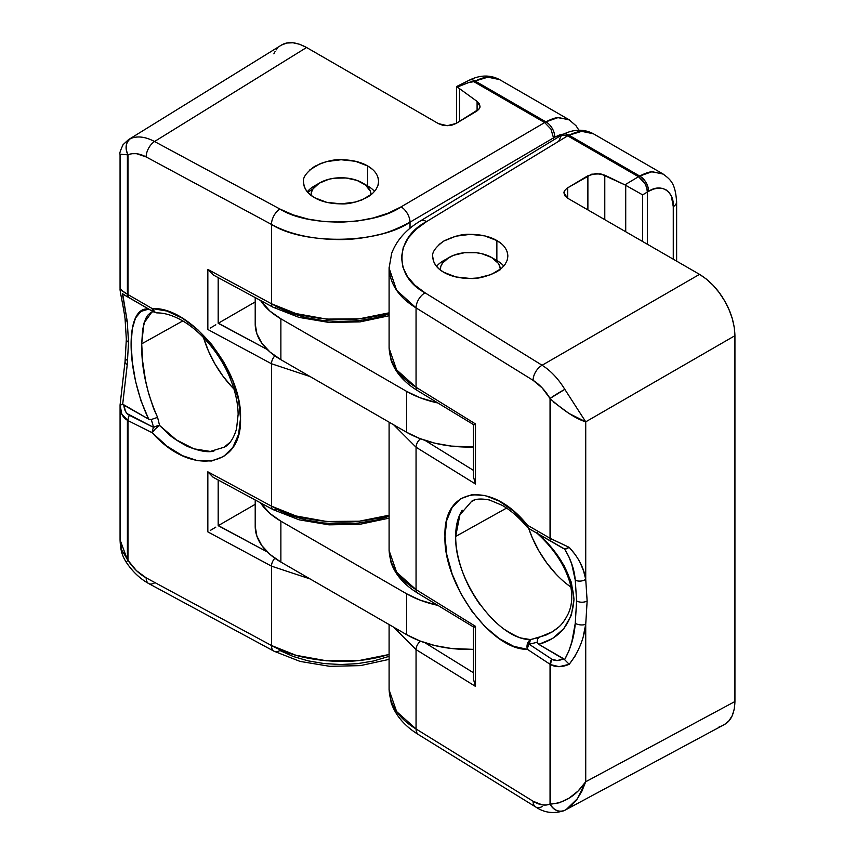 <?xml version="1.0" encoding="UTF-8"?>
<svg xmlns="http://www.w3.org/2000/svg" width="855" height="855" viewBox="0 0 855 855"><rect width="100%" height="100%" fill="white"/><g stroke="black" fill="none" stroke-linecap="round" stroke-linejoin="round"><path stroke-width="1.28" d="M154.541 582.875A12.515 6.968 -61.6 0 1 148.738 583.57A12.515 6.968 -61.6 0 1 146.152 577.841C139.28 574.036 133.23 568.222 128.015 560.399L126.091 561.992L128.015 560.399L127.395 559.747L127.395 420.275L127.395 559.747L120.063 539.826L121.709 550.075L128.015 560.399L128.015 420.617L152.222 432.748L166.939 446.139L182.414 455.662L197.665 460.717L211.719 460.995L223.7 456.452L232.838 447.389L238.566 434.393L240.512 418.266L238.566 400.033L232.838 380.86L223.7 361.943L211.719 344.48L197.665 329.592L182.414 318.21L166.939 311.049L152.222 308.57L127.395 294.238A7.513 4.339 120 0 0 128.955 297.679L129.383 297.925A7.513 4.04 -60 0 1 128.015 294.59L128.015 154.808L132.001 153.686L136.458 153.676L146.152 156.925L271.473 224.416L271.473 303.771L207.84 269.421L207.84 329.485L271.473 363.749L271.473 506.16L207.84 471.81L207.84 531.874L271.473 566.138L271.473 645.504L146.152 577.841L136.458 570.638L128.015 560.399L128.015 420.617L121.805 414.173L120.085 405.003L122.66 404.49L127.235 364.69L128.539 342.267A7.513 4.339 180 0 1 126.337 339.2A7.513 4.339 0 0 0 128.539 342.267L127.235 321.405L122.66 293.896L153.601 311.904L123.847 294.729L148.695 309.083L140.979 311.412L135.528 317.985L132.258 328.897L131.168 343.817L132.269 361.708L135.528 381.212L140.968 400.76L148.695 419.164L123.847 404.821L125.471 411.319L127.171 413.66L153.601 427.404L151.292 419.506L148.695 419.164L122.66 404.49L127.235 364.69L128.539 342.267L127.235 321.405A7.513 4.916 172.5 0 1 125.044 318.455A7.513 4.916 -7.5 0 0 127.235 321.405L122.351 293.607L128.955 297.679A7.513 4.339 -60 0 1 127.395 294.238L127.395 154.776L120.074 154.263M120.085 288.552C119.625 290.465 122.874 303.236 125.044 318.477L126.337 339.2L125.033 361.676A7.513 3.666 6.5 0 0 127.235 364.69A7.513 3.666 -173.5 0 1 125.033 361.686A7.513 3.666 -173.5 0 1 127.096 359.506M123.633 300.704L123.398 299.945M121.805 290.508L128.015 294.59L128.015 154.808L127.395 154.776L127.395 294.238C122.393 291.32 119.957 289.268 120.085 288.06L121.805 290.508M377.899 177.124L378.626 181.42L377.899 185.727L375.762 189.896L372.288 193.743L361.932 199.931L355.434 202.037L341.07 203.864L326.696 202.325L314.512 197.665C307.533 193.679 303.867 188.517 303.514 182.179C302.552 177.829 306.218 172.592 314.512 166.469C324.804 161.499 333.653 159.254 341.07 159.735C351.865 159.842 360.714 161.905 367.618 165.934L367.618 185.898L367.618 165.934L372.288 169.226M203.501 337.533A75.112 43.37 -120 0 0 233.949 389.014M213.942 451.045C208.096 452.733 199.172 451.141 187.17 446.267C177.626 441.095 171.385 436.991 168.446 433.945L159.554 425.427L157.587 417.368L153.676 408.637L148.546 393.247L145.5 380.325L142.646 361.27L141.706 343.838L182.767 320.935L141.706 343.838L142.646 329.389L145.5 318.926L147.68 315.313L150.405 312.77L153.12 311.637M120.769 404.704L120.063 405.676M569.013 119.7L557.941 117.648L545.864 121.859L401.091 206.867C373.475 226.019 308.292 227.163 279.863 208.994L154.541 141.513C145.414 136.682 137.388 135.71 130.494 138.606L128.507 139.643L130.494 138.606C137.388 135.71 145.414 136.682 154.541 141.513L306.582 47.495C296.396 42.002 288.05 41.179 281.552 45.016L286.917 43.028L293.03 42.782L299.678 44.289L306.582 47.495L154.541 141.513L279.863 208.994L293.105 214.851L308.046 219.104L324.13 221.595L340.792 222.236L357.401 221.007L373.368 217.95L388.117 213.184L401.091 206.867L544.667 122.554L473.841 81.663L468.807 82.518L457.318 87.05L477.09 101.424L479.356 103.765L480.008 106.448L478.96 109.098L456.143 123.441L452.081 125.076L447.293 125.685L442.495 125.172L438.433 123.622L306.582 47.495L438.433 123.622L447.293 125.685L456.143 123.441L476.353 111.364C478.982 109.44 480.2 107.805 480.008 106.448L477.09 101.424L477.09 110.883L477.09 101.424L457.318 87.05L467.012 83.138C470.87 81.759 473.146 81.257 473.841 81.663L544.667 122.554L545.864 121.859L475.124 81.022L473.841 81.663L475.124 81.022L545.864 121.859C551.507 118.963 555.782 117.53 558.678 117.573L569.462 119.967M370.504 195.207L367.618 197.131C357.326 202.101 348.477 204.345 341.07 203.864C330.265 203.757 321.416 201.695 314.512 197.665L309.841 194.374L306.368 190.59L304.23 186.476L303.514 182.179M309.841 169.856L320.198 163.668L326.696 161.563L341.07 159.735L355.434 161.274L367.618 165.934C374.597 169.921 378.263 175.083 378.626 181.42L378.231 184.627M218.185 277.608L218.185 323.308L255.207 301.933L218.367 323.201L267.284 349.535L218.185 323.308L218.185 277.608M389.1 313.988L375.356 317.889L358.48 320.678L340.91 321.587L323.308 320.572L306.304 317.697L290.508 313.048L276.507 306.795A7.513 4.179 -61.6 0 1 273.034 307.212A7.513 4.179 -61.6 0 1 271.473 303.771C289.877 313.838 313.09 319.161 341.102 319.727C352.794 319.877 365.203 318.53 378.338 315.709L389.1 312.823L359.303 318.819L326.599 319.107L295.98 313.571L271.473 303.771L207.84 269.421L213.344 275L273.034 307.212L299.09 317.419L329.047 322.453L360.051 321.886L389.1 315.752M389.1 656.351L373.368 661.033L357.401 663.662L340.792 664.517L324.13 663.566L308.046 660.84L293.105 656.437L279.863 650.527A12.515 6.968 -61.6 0 1 274.07 651.232A12.515 6.968 -61.6 0 1 271.473 645.504C289.877 655.571 313.09 660.883 341.102 661.439C352.794 661.567 365.203 660.22 378.338 657.388L389.1 654.492L359.303 660.509L326.599 660.808L295.98 655.293L271.473 645.504L146.152 577.841A12.515 6.968 118.4 0 0 148.749 583.58C139.889 578.643 132.333 571.45 126.091 561.981C122.554 556.145 120.48 551.389 120.063 539.826L120.074 404.981C119.957 412.121 122.393 417.208 127.395 420.275L128.015 420.617A7.513 4.328 -63.4 0 1 129.383 415.274C126.027 413.478 124.178 409.994 123.847 404.821L122.596 404.49M389.1 516.377L375.356 520.278L358.48 523.057L340.91 523.965L323.308 522.961L306.304 520.075L290.508 515.426L276.507 509.174A7.513 4.179 -61.6 0 1 273.034 509.601A7.513 4.179 -61.6 0 1 271.473 506.16C289.877 516.228 313.09 521.55 341.102 522.116C352.794 522.255 365.203 520.919 378.338 518.098L389.1 515.212L359.303 521.208L326.599 521.486L295.98 515.96L271.473 506.16L207.84 471.81L213.344 477.379L273.034 509.601L299.09 519.808L329.047 524.842L360.051 524.265L389.1 518.141M218.185 479.986L218.185 525.686L255.207 504.311L218.367 525.579L267.284 551.924L218.185 525.686L218.185 479.986M564.236 133.914L559.576 134.94L554.703 137.185L553.516 137.879L553.516 140.017L553.516 137.879L410.026 222.161L410.026 228.274L410.026 222.161C397.436 228.83 386.866 233.03 378.338 234.762C365.203 237.914 352.794 239.528 341.102 239.592C313.09 239.518 289.877 234.462 271.473 224.416L271.473 303.771A7.513 4.179 118.4 0 0 273.023 307.212M273.878 53.844L275.064 51.557M276.154 49.9L277.148 48.66M459.53 121.421L459.53 89.315L459.53 121.421M203.479 337.447L208.385 350.881L214.99 363.995L223.037 376.264L232.218 387.23M213.109 477.25L207.84 471.81L207.84 531.874L271.473 566.138L310.109 578.942L271.473 566.138L271.473 645.504A12.515 6.968 118.4 0 0 274.06 651.232L148.749 583.58M213.109 274.861L207.84 269.421L207.84 329.485L271.473 363.749L310.109 376.563L271.473 363.749L271.473 506.16A7.513 4.179 118.4 0 0 273.023 509.601M578.91 130.195L576.024 125.749L569.077 119.743M488.633 77.132C485.576 77.003 481.076 78.297 475.124 81.022A12.515 7.214 -116.5 0 0 469.213 80.22C480.04 74.887 490.15 74.674 499.544 79.59L488.633 77.132M281.552 45.016L128.507 139.643L123.077 144.677C120.277 150.726 119.273 153.911 120.063 154.242L128.015 154.808C133.23 152.607 139.28 153.312 146.152 156.925L271.473 224.416C303.963 245.161 378.455 243.953 410.026 222.161L554.703 137.185L563.958 133.946M545.864 121.859A12.515 7.727 60 0 1 554.703 137.185A12.515 7.727 -120 0 0 545.864 121.859M550.962 129.137L553.516 137.879L550.962 129.137L544.667 122.554L550.962 129.137M401.091 206.867A12.515 7.032 59.6 0 1 410.026 222.161A12.515 7.032 -120.4 0 0 401.091 206.867M279.863 208.994A12.515 6.979 118.3 0 0 271.473 224.416A12.515 6.979 -61.7 0 1 279.863 208.994M154.541 141.513A12.515 6.979 118.3 0 0 146.152 156.925A12.515 6.979 -61.7 0 1 154.541 141.513M130.494 138.606A12.515 10.014 66 0 0 128.015 154.808C124.916 147.894 125.738 142.486 130.494 138.606M469.203 80.22A12.515 7.214 63.5 0 1 475.124 81.022L487.842 77.174L499.523 79.579L569.035 119.711M215.813 527.14L213.034 528.807L215.813 527.14M210.245 530.463L213.034 528.807L210.245 530.463M271.473 566.138A7.513 4.19 -61.7 0 1 274.882 558.24A7.513 4.19 118.3 0 0 271.473 566.138M215.813 324.761L213.034 326.428L215.813 324.761M210.245 328.085L213.034 326.428L210.245 328.085M271.473 363.749A7.513 4.19 -61.7 0 1 274.882 355.851A7.513 4.19 118.3 0 0 271.473 363.749M120.063 154.242L120.063 288.21L120.705 291.245M229.984 442.345L224.16 447.197L210.298 451.429L193.829 448.811L176.376 439.908L159.554 425.427A7.513 1.902 137 0 0 152.222 432.748C190.751 476.459 242.403 467.984 240.512 418.266C242.403 370.578 190.751 306.4 152.222 308.57L128.015 294.59A7.513 4.04 120 0 0 129.383 297.925L148.695 309.083C125.215 305.502 125.236 370.13 148.695 419.164L151.292 419.506L157.587 417.368C146.611 392.413 141.321 367.896 141.706 343.838L143.918 323.126L151.966 311.936M157.448 312.909L155.321 312.417L152.222 308.57A7.513 4.04 120 0 0 153.601 311.904A7.513 4.04 -60 0 1 152.222 308.57A7.513 5.643 90.2 0 0 157.235 312.909M151.292 419.506L153.601 427.404A7.513 3.57 -19.7 0 1 159.554 425.427L157.587 417.368L151.292 419.506M128.015 420.617L152.222 432.748A7.513 4.328 -63.4 0 1 153.601 427.404L129.383 415.274A7.513 4.328 116.6 0 0 128.015 420.617M154.99 426.688L153.601 427.404A7.513 4.328 116.6 0 0 152.222 432.748L155.321 428.889L159.554 425.427L154.99 426.688M224.245 447.283C229.578 444.547 233.672 438.423 236.536 428.9L238.128 414.44C238.011 403.881 235.638 392.584 231.01 380.539C222.364 357.262 202.763 331.879 181.036 319.952C172.282 315.238 164.384 312.898 157.32 312.909L154.99 312.513M564.963 190.248L564.011 193.07L567.677 198.232L564.963 195.881L564.011 193.07C563.691 191.627 564.909 189.874 567.677 187.833L567.677 198.232L699.529 274.359L542.091 365.256L699.529 274.359L567.677 198.232L567.677 187.833L591.703 174.185L600.766 173.864L624.877 184.851L638.493 176.718L567.677 135.838L426.592 221.595L416.064 229.322L408.198 238.064L403.271 247.49L401.465 257.269L402.855 267.038L407.375 276.443L414.857 285.143L425.053 292.827L542.091 365.256C550.695 370.664 558.272 378.701 564.824 389.356L550.043 398.462L550.631 399.125L550.631 538.597L550.631 399.125L550.043 398.462L550.043 538.244L527.428 525.194L513.684 511.237L499.235 501.116L484.988 495.483L471.864 494.682L460.674 498.754L452.135 507.464L446.791 520.246L444.963 536.299L446.791 554.606L452.135 574.004L460.674 593.274L471.864 611.186L484.988 626.608L499.235 638.578L513.684 646.327L527.428 649.362L550.631 664.634A7.513 4.339 -60 0 1 552.191 659.397L551.774 659.141A7.513 4.328 123.4 0 0 550.043 664.271L550.043 804.053L546.313 805.015L542.155 804.854L533.093 801.242L416.054 728.973L416.054 649.608L475.487 686.394L475.487 626.33L416.054 589.629L416.054 447.229L475.487 484.005L475.487 423.941L416.054 387.251L416.054 307.886L533.093 380.325L542.155 387.903L550.043 398.462L550.043 538.244L569.206 547.371L575.607 555.077M580.256 562.857L583.527 570.862L585.728 579.284C583.954 568.019 578.45 557.385 569.206 547.371L564.61 549.049C570.809 559.181 574.357 569.516 575.255 580.064L576.612 600.947A7.513 4.339 0 0 0 587.139 601.001L585.728 579.284A7.513 4.895 172.3 0 1 575.255 580.064L576.612 600.947L575.255 623.348L571.803 641.987L568.832 651.093L564.61 659.643L538.746 644.36L537.154 642.276L529.16 644.232L552.191 659.397L557.417 660.541L563.595 658.703L538.746 644.36L552.64 638.461L563.915 628.521L571.364 615.194L573.972 599.398L571.354 582.383L563.915 565.294L552.661 549.102L538.746 534.268L563.595 548.621L529.16 528.732L564.61 549.049L568.832 556.723L571.792 564.332L575.255 580.064A7.513 4.895 -7.7 0 0 585.728 579.284L585.728 421.825L569.024 413.467L553.367 401.914M575.607 655.368L569.206 664.303L559.159 666.676L550.631 664.634L550.631 804.095L559.405 802.77L569.024 798.217L578.13 791.003L585.728 781.748L585.728 624.3L583.538 634.891M499.737 269.817L496.862 271.74C486.57 276.721 477.71 278.965 470.303 278.474C459.509 278.377 450.649 276.304 443.745 272.285L439.075 268.983L435.612 265.21L433.474 261.085L432.748 256.789C431.786 252.449 435.462 247.213 443.745 241.078L455.929 236.172L470.303 234.356L484.678 235.884L496.862 240.544C503.841 244.53 507.507 249.692 507.859 256.04L507.464 259.236M439.075 244.477L443.745 241.078C454.048 236.108 462.897 233.864 470.303 234.356C481.109 234.452 489.958 236.514 496.862 240.544L496.862 260.519L496.862 240.544L501.532 243.846M480.083 604.709C472.024 593.317 466.061 582.009 462.17 570.787C457.831 558.433 455.662 546.986 455.672 536.459L506.566 508.084L455.672 536.459C455.662 525.911 457.831 517.157 462.192 510.2M550.631 399.125C564.695 411.469 576.398 419.036 585.728 421.825L564.824 389.356L585.728 421.825L734.937 335.684L734.937 701.517L585.728 781.748L585.728 624.3L587.139 601.001L585.728 579.284L585.728 421.825L734.937 335.684L734.937 701.517L734.253 709.105L732.243 715.614L728.973 720.786L724.57 724.442C731.143 720.722 734.595 713.081 734.937 701.517L585.728 781.748L581.817 791.367L576.772 799.66L570.884 806.212L564.824 810.294A12.515 10.388 -113.6 0 1 564.129 810.626A12.515 10.388 -113.6 0 1 550.043 804.053L550.631 804.095L550.631 664.634L550.043 664.271L550.043 804.053C545.169 806.051 539.516 805.111 533.093 801.242L416.054 728.973L416.054 649.608L393.61 627.153L416.054 649.608L475.487 686.394L473.456 679.244L473.456 627.559L474.023 627.303L417.603 593.071A7.513 4.489 -58.3 0 1 416.054 589.629L416.054 447.229L393.61 424.775L416.054 447.229L475.487 484.005L473.456 476.855L473.456 425.17L474.023 424.914L417.603 390.682A7.513 4.489 -58.3 0 1 416.054 387.251L416.054 307.886C398.633 297.251 389.656 283.721 389.111 267.316M556.199 574.282L547.018 563.317L538.971 551.037L532.366 537.934L528.711 528.454A75.112 43.37 -120 0 0 570.926 587.107L566.17 583.527M558.582 627.153L552.18 631.888L538.768 637.445L537.538 639.358L537.154 642.276L537.538 639.358L538.768 637.445L530.528 639.604A7.513 3.57 79.7 0 0 529.16 644.232L537.154 642.276L538.746 644.36C560.442 638.087 572.187 623.103 573.972 599.398C572.166 575.885 560.42 554.179 538.746 534.268L537.154 533.349C553.762 548.45 564.738 565.048 570.071 583.153C572.775 594.909 572.198 605.009 568.351 613.473C562.547 625.005 558.903 627.26 552.18 631.941L545.928 635.115L530.528 639.604L522.255 638.215C519.551 638.001 513.759 635.158 504.877 629.686M425.01 642.778L473.456 672.757L425.01 642.778M507.143 251.733L507.859 256.04L507.143 260.348L505.006 264.505L501.532 268.352L491.165 274.551L477.635 277.982L470.303 278.474L455.929 276.945L443.745 272.285C436.777 268.299 433.111 263.126 432.748 256.789M425.01 440.389L473.456 470.378L425.01 440.389M567.677 187.833L587.887 175.756L596.192 173.522L604.784 175.157L604.784 219.66L604.784 175.157L624.877 184.851L642.618 194.876L642.618 241.505L642.618 194.876L647.342 192.054L647.342 244.231L647.342 192.044C647.214 186.08 644.264 180.971 638.493 176.729L639.69 176.034L568.949 135.197L567.667 135.838L638.493 176.718L624.877 184.851L625.721 185.3L625.721 231.748L625.721 185.3L642.618 194.876L648.539 191.36L647.342 192.044L646.711 187.726L644.809 183.301L638.493 176.729L639.69 176.034C645.343 173.138 649.618 171.705 652.515 171.748L663.288 174.142M558.828 140.947L561.457 135.186L420.243 221.028A12.515 7.161 58.7 0 1 426.592 221.595A12.515 7.161 -121.3 0 0 420.243 221.028C406.093 229.568 396.57 240.33 391.676 253.315L389.1 267.989M699.529 274.359L706.444 279.136L713.081 285.292L719.205 292.602L724.57 300.789L728.973 309.521L732.243 318.477L734.253 327.315L734.937 335.684C734.595 323.735 731.143 312.096 724.57 300.789C718.061 289.439 709.714 280.632 699.529 274.359M720.07 726.237L719.205 726.429M587.887 175.756L587.887 209.903L587.887 175.756M673.27 259.193L673.27 206.686L671.399 196.361L669.134 192.546L666.077 189.842L662.336 188.335L658.061 188.089L653.402 189.115L648.539 191.36A12.515 7.727 -120 0 0 639.69 176.034A12.515 7.727 60 0 1 648.539 191.36C660.968 182.917 674.328 191.189 673.27 206.686A12.515 7.225 -0 0 0 676.636 201.759L676.636 201.759A12.515 7.225 180 0 1 673.27 206.686L673.27 259.193M389.111 689.151C389.656 705.086 398.633 718.36 416.054 728.973L396.624 711.595L389.1 689.91M389.111 347.451C389.656 363.364 398.633 376.638 416.054 387.251A7.513 4.489 121.7 0 0 417.603 390.682C404.03 382.303 395.17 372.117 391.034 360.126L389.1 348.167L389.1 268.053M389.111 549.829C389.656 565.754 398.633 579.017 416.054 589.629A7.513 4.489 121.7 0 0 417.603 593.071C404.03 584.692 395.17 574.507 391.034 562.505L389.1 550.556L389.1 422.167M676.636 261.138L676.636 201.759C675.183 183.088 670.897 179.892 662.871 173.886L593.37 133.765L582.458 131.307C579.412 131.168 574.902 132.472 568.949 135.197L639.69 176.034L651.767 171.823L662.849 173.875M542.091 806.618A12.515 7.471 -58.3 0 1 535.668 806.96C544.357 812.838 553.869 814.046 564.193 810.593L566.031 809.706L577.499 798.645L585.728 781.748C576.398 795.46 564.695 802.909 550.631 804.095L550.043 804.053C554.019 810.465 558.946 812.539 564.824 810.294L724.57 724.442M550.043 398.462A12.515 0.823 -30.9 0 1 564.824 389.356C558.272 378.701 550.695 370.664 542.091 365.256A12.515 7.471 121.8 0 0 533.093 380.325C539.516 384.397 545.169 390.436 550.043 398.462M389.1 268.096L396.624 290.315L416.054 307.886L533.093 380.325A12.515 7.471 -58.2 0 1 542.091 365.256L425.053 292.827A12.515 7.471 121.8 0 0 416.054 307.886A12.515 7.471 -58.2 0 1 425.053 292.827C393.653 276.443 394.476 238.139 426.592 221.595L567.677 135.838L561.457 135.186L563.05 134.385C573.876 129.052 583.986 128.849 593.37 133.765L581.678 131.349L568.949 135.197A12.515 7.214 -116.5 0 0 563.05 134.385M561.457 135.186L567.667 135.838L568.949 135.197A12.515 7.214 63.5 0 0 563.039 134.395M535.668 806.96A12.515 7.471 -58.3 0 1 533.093 801.242A12.515 7.471 121.7 0 0 535.668 806.97L418.629 734.691A12.515 7.471 -58.3 0 1 416.054 728.973A12.515 7.471 121.7 0 0 418.629 734.691C404.821 726.248 395.683 715.646 391.195 702.863L389.1 689.878L389.1 624.545M420.521 438.797A7.513 4.478 121.8 0 0 416.054 447.229A7.513 4.478 -58.2 0 1 420.5 438.818M473.456 476.78L475.487 484.005L475.487 423.941L473.969 424.839L475.487 423.941L416.054 387.251L396.624 369.873L389.1 348.209M420.521 641.186A7.513 4.478 121.8 0 0 416.054 649.608A7.513 4.478 -58.2 0 1 420.5 641.197M473.456 679.169L475.487 686.394L475.487 626.33L473.969 627.217L475.487 626.33L416.054 589.629L396.624 572.262L389.1 550.588M587.139 601.001A7.513 4.339 180 0 1 576.612 600.947L575.255 623.348A7.513 3.687 6.7 0 0 585.728 624.3L587.139 601.001M564.61 659.643L569.206 664.303C578.45 652.408 583.954 639.08 585.728 624.3A7.513 3.687 -173.3 0 1 575.255 623.348C574.314 636.323 570.766 648.421 564.61 659.643L563.595 658.703C559.17 660.904 555.365 661.139 552.191 659.397A7.513 4.339 120 0 0 550.631 664.634C555.814 667.445 562.013 667.338 569.206 664.303L564.61 659.643M471.426 501.404C474.931 498.828 480.959 498.369 489.509 500.015L502.045 505.273C510.659 510.2 519.038 517.467 527.161 527.065A7.513 2.17 -40 0 1 527.428 525.194A7.513 4.628 120 0 0 529.16 528.732L537.154 533.349L537.538 532.686L537.154 533.349L529.16 528.732L564.717 549.06M566.512 548.814L569.206 547.371L550.631 538.597L527.428 525.194C491.454 480.008 443.2 486.516 444.963 536.299C443.2 583.912 491.454 650.067 527.428 649.362A7.513 5.91 -87.4 0 1 530.528 639.604C497.535 639.775 454.454 580.011 455.672 536.459L459.894 514.86L471.49 501.479L474.226 500.143M550.043 538.244A7.513 4.628 120 0 0 551.774 541.792A7.513 4.628 -60 0 1 550.043 538.244M529.266 528.593L529.16 528.732A7.513 4.628 -60 0 1 527.428 525.194L527.428 527.257M551.774 659.141L529.16 644.232A7.513 4.328 123.4 0 0 527.428 649.362L550.043 664.271A7.513 4.328 -56.6 0 1 551.774 659.141M527.001 646.562L527.428 649.362A7.513 4.328 -56.6 0 1 529.16 644.232L530.528 639.604L528.668 641.293L527.001 646.562M406.574 593.755L280.878 521.176L269.977 513.513L260.604 502.89A87.627 50.595 180 0 0 280.878 521.176L406.574 593.755L406.574 634.634L280.878 562.066L269.977 554.403L261.876 545.65L256.895 536.16L255.207 526.295A87.627 50.595 0 0 0 280.878 562.066L280.878 521.176L280.878 562.066L406.574 634.634A87.627 50.595 0 0 0 473.456 649.373L451.44 648.485L435.003 645.6L419.848 640.929L406.574 634.634L406.574 593.755L419.848 600.039L437.343 605.255A87.627 50.595 180 0 1 406.574 593.755M406.574 391.366L280.878 318.797L269.977 311.135L260.604 300.511A87.627 50.595 180 0 0 280.878 318.797L406.574 391.366L406.574 432.256L280.878 359.688L269.977 352.014L261.876 343.272L256.895 333.781L255.207 323.906A87.627 50.595 0 0 0 280.878 359.688L280.878 318.797L280.878 359.688L406.574 432.256A87.627 50.595 0 0 0 473.456 446.994L451.44 446.096L435.003 443.221L419.848 438.551L406.574 432.256L406.574 391.366L419.848 397.661L437.343 402.876A87.627 50.595 180 0 1 406.574 391.366M500.346 269.72L499.769 266.332L498.059 263.084L491.55 257.451L496.862 260.519A37.556 21.685 180 0 1 503.809 266.044A37.556 21.685 0 0 0 496.862 260.519L491.55 257.451A30.043 17.346 180 0 1 500.346 269.357M449.057 257.451L442.548 263.084L440.838 266.332L440.261 269.956A30.043 17.346 180 0 1 449.057 257.451A30.043 17.346 180 0 1 491.55 257.451L481.803 253.689L476.171 252.706L464.447 252.706L453.61 255.292L443.745 260.519A37.556 21.685 0 0 0 436.52 266.386A37.556 21.685 180 0 1 446.705 258.99M311.028 195.335A30.043 17.346 180 0 1 312.983 188.934L307.779 192.343L312.983 188.934L311.444 192.215L311.038 195.613M319.823 182.842A30.043 17.346 180 0 1 362.317 182.842A30.043 17.346 180 0 1 371.102 194.737L370.354 191.221L365.545 185.043L357.016 180.405L346.061 178L334.348 178.193L328.758 179.283L319.214 183.205L312.983 188.934A30.043 17.346 180 0 1 319.823 182.842L314.512 185.898A37.556 21.685 0 0 0 307.276 191.766A37.556 21.685 180 0 1 317.462 184.37M364.668 184.37A37.556 21.685 180 0 1 374.565 191.435A37.556 21.685 0 0 0 367.618 185.898L362.317 182.842M274.07 651.232L300.062 661.407L329.763 666.323L360.393 665.628L389.1 659.376M456.602 123.163L456.602 86.526L469.213 80.22M125.033 361.676L120.074 404.981M151.292 310.579L153.601 311.904M529.16 528.732L527.161 527.065M255.207 499.983L255.207 526.295M255.207 297.593L255.207 323.906M496.862 260.519L491.55 257.451"/></g></svg>
